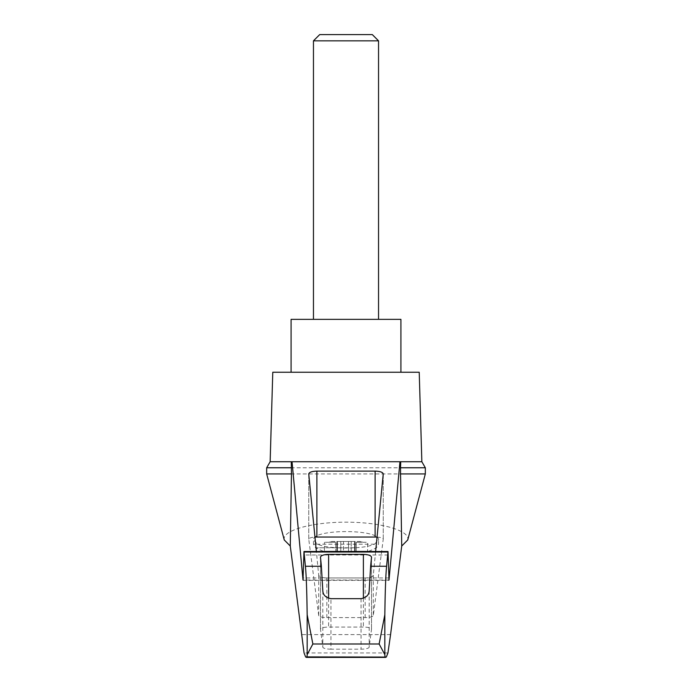 <?xml version="1.0" encoding="UTF-8"?>
<svg xmlns="http://www.w3.org/2000/svg" width="692" height="692" viewBox="0 0 692 692"><rect width="100%" height="100%" fill="white"/><g stroke="black" fill="none" stroke-linecap="round" stroke-linejoin="round"><path stroke-width="0.52" stroke-dasharray="3.46 2.59" d="M284.274 539.985C281.48 530.686 311.262 522.097 346 522.175C380.738 522.097 410.52 530.686 407.726 539.985M266.671 473.942L425.329 473.942M375.626 551.524L373.299 575.26C372.677 576.903 369.969 577.803 365.168 577.958L326.832 577.958C322.031 577.803 319.323 576.903 318.701 575.26L316.374 551.524M333.734 461.746L291.28 461.746M400.72 461.746L358.266 461.746M323.354 551.239L368.646 551.239L323.354 551.239A65.091 65.091 0 0 1 315.621 547.787L337.289 547.787A43.881 11.357 0 0 0 354.711 547.787C363.447 547.346 370.047 546.144 374.519 544.189L378.541 539.985C380.116 528.783 311.884 528.783 313.459 539.985L317.481 544.189C321.953 546.144 328.562 547.346 337.289 547.787M354.65 551.239L367.564 551.239L354.615 551.239L355.126 551.239L354.65 551.239L354.65 541.473L355.126 541.473L354.65 541.473L354.65 551.239M351.207 551.239L355.152 551.239L348.5 551.239L351.207 551.239L351.207 541.473L355.152 541.473L348.5 541.473L351.207 541.473L351.207 551.239M348.5 551.239L340.793 551.239L348.5 551.239L348.5 541.473L343.5 541.473L348.5 541.473L348.5 551.239M336.874 551.239L340.793 551.239L336.848 551.239L337.35 551.239L336.874 551.239L336.874 541.473L337.385 541.473L336.848 541.473L336.874 551.239M337.35 551.239L335.758 551.239L337.385 551.239L337.35 541.473L337.35 551.239M324.436 551.239L335.758 551.239L324.436 551.239L324.436 542.286L324.436 551.239M356.242 542.286L356.242 551.239L356.242 542.286L367.564 542.286L367.564 551.239L367.564 542.286L356.242 542.286M272.778 372.244L419.222 372.244M270.148 461.746L421.852 461.746M330.949 649.183A8.14 2.102 180 0 1 322.818 647.141L320.491 629.244A8.14 2.102 180 0 1 320.483 629.175A8.14 2.102 180 0 1 328.622 627.064L363.378 627.064A8.14 2.102 180 0 1 371.517 629.175A8.14 2.102 180 0 1 371.509 629.244L369.182 647.141A8.14 2.102 180 0 1 361.051 649.183L330.949 649.183L330.949 598.667M386.101 657.011L305.899 657.011M387.944 652.937L304.056 652.937M377.045 537.104A8.14 2.102 180 0 1 383.247 539.154A8.14 2.102 180 0 1 383.247 539.224L373.299 615.56A8.14 2.102 180 0 1 365.168 617.593L326.832 617.593A8.14 2.102 180 0 1 318.701 615.56L308.753 539.224A8.14 2.102 180 0 1 308.753 539.154A8.14 2.102 180 0 1 314.955 537.104M266.671 467.766L425.329 467.766M291.081 319.358L400.919 319.358M378.541 319.358L313.459 319.358L378.541 319.358M400.919 372.244L291.081 372.244L400.919 372.244M378.541 40.837L313.459 40.837M372.305 34.6L319.695 34.6M357.159 541.473L361.864 541.473L357.159 541.473L357.159 542.286L357.159 541.473M343.5 541.473L336.848 541.473L343.5 541.473L343.5 551.239L343.5 541.473M334.841 541.473L330.136 541.473L334.841 541.473L334.841 542.286L331.658 542.286L335.758 542.286L335.758 551.239L335.758 542.286L334.841 542.286L334.841 541.473M331.658 542.286L330.136 542.286L331.658 542.286L331.658 541.473L331.658 542.286M360.342 542.286L361.864 542.286L360.342 542.286L360.342 541.473L360.342 542.286M335.758 542.286L324.436 542.286L335.758 542.286M388.869 580.017L303.131 580.017M354.711 547.787L315.621 547.787L313.459 544.189L317.481 544.189M374.519 544.189L313.459 544.189L313.459 539.985M322.818 590.804L322.818 647.141M361.051 598.667L361.051 649.183M369.182 590.804L369.182 647.141M388.238 554.993L303.762 554.993M388.774 577.932L303.226 577.932M390.573 634.599L301.427 634.599M328.622 598.295L328.622 627.064M320.491 557.259L320.491 629.244M363.378 598.295L363.378 627.064M371.509 557.259L371.509 629.244M383.247 474.003L383.247 539.224M373.299 575.26L373.299 615.56M365.168 577.958L365.168 617.593M326.832 577.958L326.832 617.593M318.701 575.26L318.701 615.56M308.753 474.003L308.753 539.224M340.793 541.473L340.793 551.239L340.793 541.473M355.126 541.473L355.126 551.239L355.126 541.473M368.646 551.239A65.091 65.091 0 0 0 376.379 547.787L378.541 544.189L378.541 539.985M303.07 580.363L388.93 580.363M305.942 657.071L386.058 657.071M320.483 629.175L320.483 557.164M371.517 629.175L371.517 557.164M383.247 539.154L383.247 473.908M308.753 539.154L308.753 473.908M336.848 551.239L336.848 541.473L336.848 551.239M337.385 551.239L337.385 541.473L337.385 551.239M330.136 542.286L330.136 541.473M355.152 551.239L355.152 541.473L355.152 551.239M354.615 551.239L354.615 541.473L354.615 551.239M361.864 542.286L361.864 541.473"/><path stroke-width="1.04" d="M290.277 546.031L284.274 539.985L266.671 473.942L266.671 467.766L270.148 461.746L292.041 461.746L303.001 580.017L303.987 551.524L305.406 566.264C306.245 574.438 306.833 590.587 307.17 614.712L312.862 643.992L307.17 654.623L306.971 656.907L305.691 657.071L304.056 652.937L290.277 546.031L291.453 473.942L266.671 473.942M425.329 473.942L425.329 467.766L400.547 467.766L400.547 473.942L425.329 473.942L407.726 539.985L401.723 546.031L390.573 634.599L387.944 652.937L386.309 657.071L306.971 656.907M400.547 473.942L401.723 546.031M291.28 461.746L291.453 473.942M385.029 656.907L384.83 654.623L379.138 643.992L384.83 614.712C385.167 590.587 385.755 574.438 386.594 566.264L388.013 551.524L388.999 580.017L399.959 461.746L292.041 461.746M358.266 461.746L333.734 461.746M316.374 551.524L308.753 473.908C309.238 472.212 311.954 471.287 316.884 471.114L375.116 471.114C380.046 471.287 382.762 472.212 383.247 473.908L375.626 551.524M399.959 461.746L421.852 461.746L419.222 372.244L272.778 372.244L270.148 461.746M386.594 566.264L370.627 566.264L369.182 590.804C368.94 595.042 366.232 597.672 361.051 598.667L330.949 598.667C325.785 597.689 323.077 595.068 322.818 590.804L321.373 566.264L305.406 566.264M321.373 566.264L320.483 557.164C320.976 555.468 323.683 554.534 328.622 554.37L363.378 554.37C368.317 554.534 371.024 555.468 371.517 557.164L370.627 566.264M400.547 467.766L400.72 461.746M314.955 537.104A8.14 2.102 180 0 1 316.884 537.044L375.116 537.044A8.14 2.102 180 0 1 377.045 537.104M291.453 467.766L266.671 467.766M400.919 372.244L400.919 319.358L291.081 319.358L291.081 372.244M378.541 40.837L372.305 34.6L319.695 34.6L313.459 40.837L378.541 40.837L378.541 319.358M313.459 40.837L313.459 319.358M307.17 654.623L307.17 614.712M384.83 654.623L384.83 614.712M379.138 643.992L312.862 643.992M387.918 552.017L304.082 552.017M328.622 554.37L328.622 598.295M363.378 554.37L363.378 598.295M316.884 471.114L316.884 537.044M375.116 471.114L375.116 537.044M303.987 551.524L388.013 551.524M306.4 657.4L385.6 657.4M425.329 467.766L421.852 461.746"/></g></svg>
